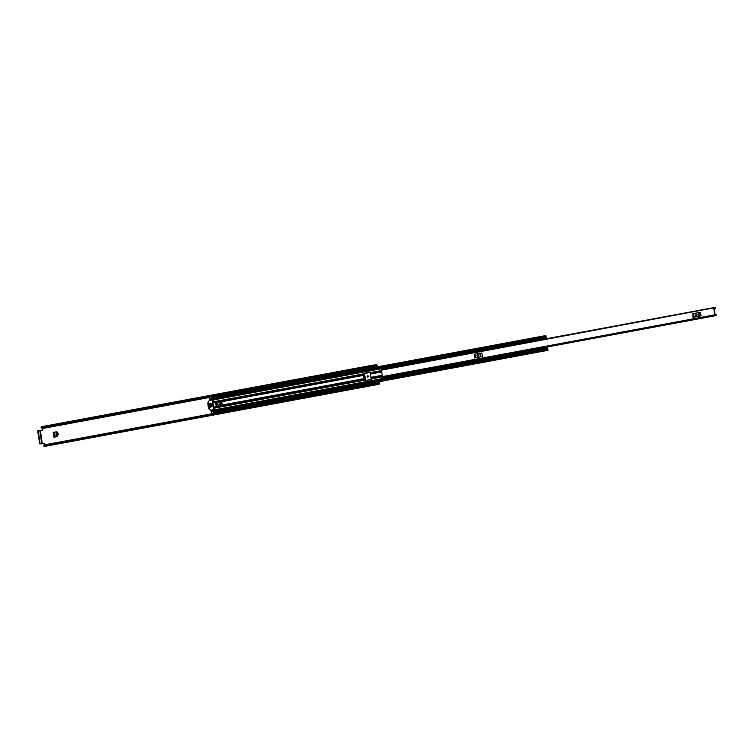 <?xml version="1.0" encoding="UTF-8"?>
<svg xmlns="http://www.w3.org/2000/svg" width="754" height="754" viewBox="0 0 754 754"><rect width="100%" height="100%" fill="white"/><g stroke="black" fill="none" stroke-linecap="round" stroke-linejoin="round"><path stroke-width="1.13" d="M57.719 433.427A0.679 0.603 -88.7 0 0 57.634 433.456L56.559 431.778L53.204 432.4L53.883 437.245L57.238 436.623L57.568 434.766A0.679 0.603 -88.7 0 0 57.558 433.399A0.679 0.603 -88.7 0 0 57.379 433.427M54.75 437.084L54.081 432.296L56.804 431.797L57.474 432.334M367.98 375.765A0.679 0.603 -88.7 0 0 367.943 377.075M363.965 376.5L365.36 376.972L363.984 376.595M376.067 364.719L373.4 365.19L376.246 364.653A1.998 0.914 -100.5 0 1 376.698 365.153L376.849 365.228A1.074 0.49 -100.5 0 1 377.5 366.303L377.575 366.83M379.648 381.59L379.799 382.627A1.074 0.49 -100.5 0 1 379.488 383.673A1.074 0.49 -100.5 0 1 379.441 383.682L379.319 383.748A1.998 0.914 -100.5 0 1 378.998 384.229L376.189 384.719A1.998 0.914 79.5 0 1 376.029 384.823A1.998 0.914 79.5 0 1 375.115 384.088L43.638 445.699A1.998 0.914 79.5 0 0 44.543 446.425L376.029 384.823M44.693 443.286L42.252 443.701L40.396 430.487L39.868 430.543L41.724 443.757L39.726 443.842L44.75 443.305M368.395 376.303A0.679 0.603 -88.7 0 0 367.207 376.529A0.679 0.603 -88.7 0 0 368.395 376.303M208.33 406.906L208.924 407.443M208.255 406.906L207.972 404.314M208.377 403.56L207.887 404.314M57.229 432.315L56.804 431.797M364.672 379.394L365.436 379.253L364.455 376.416L365.115 376.943M40.396 430.487L42.667 430.063L42.903 428.423L42.328 427.848M44.524 443.277L45.193 444.747L211.459 413.852L211.158 410.968L212.581 410.723M376.538 367.019L376.35 365.379A1.31 0.603 -100.5 0 1 376.548 365.624L377.264 366.887M379.337 381.647L379.026 383.268A1.31 0.603 -100.5 0 1 378.894 383.513L378.395 381.694L378.979 384.201L376.237 384.71L378.979 384.201M378.395 381.694L375.633 382.203L376.227 384.719M376.152 364.682L376.312 367.066M373.4 365.19L373.56 367.575M373.117 365.794A1.31 0.603 79.5 0 0 372.825 366.34L41.187 427.97L41.065 427.405L372.542 365.794L372.674 366.369L41.187 427.97M43.638 445.699L43.657 445.058L375.247 383.55A1.31 0.603 79.5 0 0 375.69 384.106M376.246 364.653L373.447 365.172A1.998 0.914 79.5 0 0 373.079 365.096L41.593 426.698A1.998 0.914 79.5 0 0 41.065 427.405M373.079 365.096A1.998 0.914 79.5 0 0 372.542 365.794M43.6 445.124L375.077 383.513L375.115 384.088M375.077 383.513L43.619 445.086M41.216 428.008L372.674 366.369M41.724 443.757L42.252 443.701M39.726 443.842L37.7 431.137L39.868 430.543M37.851 430.628L38.426 430.525M38.445 430.515L37.7 431.137M39.415 443.314L40.009 443.201L38.294 431.024M40.009 443.201L40.33 443.729M365.275 376.953L364.625 376.453M364.003 376.727L364.917 376.557M55.296 436.981L54.637 432.278L53.204 432.4M54.637 432.278L56.258 432.051L56.757 436.707M57.408 436.557L56.908 436.67L56.258 432.051M56.343 432.042L57.747 432.513M58.058 434.766L57.879 433.503M58.237 434.719L58.077 433.607M713.802 308.367L714.717 314.842L715.442 315.445A1.112 0.509 -100.5 0 1 715.697 315.163A1.112 0.509 -100.5 0 1 716.177 315.511L716.196 314.842A1.8 0.829 -100.5 0 0 715.574 314.493A1.8 0.829 -100.5 0 0 715.15 314.946L714.217 308.282A1.8 0.829 -100.5 0 0 714.933 308.763A1.8 0.829 -100.5 0 0 715.301 308.433L715.084 307.755A1.112 0.509 -100.5 0 1 714.811 308.084A1.112 0.509 -100.5 0 1 714.358 307.792L381.27 370.167L382.712 377.452L715.244 315.653M701.173 315.832L700.259 312.392L701.173 315.832L692.983 317.349L692.775 313.787L692.983 317.349M482.664 356.444L481.749 353.004L482.664 356.444L474.473 357.962L474.266 354.399L474.473 357.962M381.27 370.167L381.496 369.375L383.984 368.932M385.124 377L382.712 377.452M716.177 315.511L386.048 376.868A1.112 0.509 -100.5 0 1 386.048 376.868L546.282 347.132M381.873 369.111L384.201 368.178L384.163 368.687L381.826 369.319M385.548 377.82L385.379 377.311L383.089 377.735L383.258 378.244L385.548 377.82L385.633 377.047A1.225 0.566 79.5 0 0 385.586 376.915M384.502 368.819L384.201 368.178L541.853 338.885M700.042 316.039L694.104 317.142M695.942 314.22A0.66 0.584 -88.7 0 0 696.13 315.521L696.583 315.436A0.66 0.584 -88.7 0 0 696.404 314.135L696.262 314.229A0.66 0.584 -88.7 0 0 696.187 315.511M700.749 315.898L693.746 317.114L693.256 313.617L692.775 313.787M693.256 313.617L694.17 317.01M698.845 316.143L698.355 312.646L693.68 313.513M698.355 312.646L698.986 312.552L699.476 316.049M700.259 312.392L698.986 312.552M693.746 317.114L693.265 317.283M481.542 356.651L475.604 357.754M477.442 354.832A0.66 0.584 -88.7 0 0 477.621 356.133L478.083 356.048A0.66 0.584 -88.7 0 0 477.904 354.748L477.763 354.842A0.66 0.584 -88.7 0 0 477.678 356.114M482.24 356.501L475.246 357.726L474.747 354.229L474.266 354.399M474.747 354.229L475.67 357.622M480.345 356.755L479.855 353.258L475.18 354.126M479.855 353.258L480.487 353.164L480.977 356.661M481.749 353.004L480.487 353.164M475.246 357.726L474.756 357.896M370.421 374.059L371.317 379.413L365.124 380.572L364.003 378.649L363.541 375.332L364.107 373.315L370.365 372.156L370.421 374.059L381.524 371.995M546.188 337.368L546.037 336.359A1.866 0.858 -100.5 0 1 545.585 336.868A1.866 0.858 -100.5 0 1 544.822 336.341L544.954 337.358A1.668 0.763 -100.5 0 1 545.378 336.878A1.668 0.763 -100.5 0 1 546.075 337.377L545.783 335.954A1.291 0.594 -100.5 0 1 545.472 336.293A1.291 0.594 -100.5 0 1 544.954 335.935L544.529 336.35L545.208 337.754A1.093 0.5 -100.5 0 1 545.481 337.443A1.093 0.5 -100.5 0 1 545.934 337.773L546.292 338.103L545.085 338.32L546.292 338.103M546.141 337.387L546.433 338.725M370.487 372.184L364.088 373.777L364.276 378.659L365.351 378.631L364.333 378.828L365.209 380.553M546.622 348.188L547.413 348.31A1.093 0.5 -100.5 0 1 547.15 348.612A1.093 0.5 -100.5 0 1 546.697 348.291L546.273 348.697L546.942 350.11A1.291 0.594 -100.5 0 1 547.253 349.762A1.291 0.594 -100.5 0 1 547.781 350.129L547.677 348.706A1.668 0.763 -100.5 0 1 547.253 349.187A1.668 0.763 -100.5 0 1 546.556 348.687L546.688 349.696A1.866 0.858 -100.5 0 1 547.15 349.196A1.866 0.858 -100.5 0 1 547.904 349.724L547.583 347.349L546.339 347.104L546.216 348.301L546.452 347.669L547.64 347.914L546.527 348.122M219.32 402.136L218.594 402.721M218.924 405.049L219.782 405.454M218.858 402.674L219.32 402.193M219.178 404.992L219.263 405.558M211.525 399.771L210.847 398.376L211.271 397.952M213.259 412.127L212.76 410.129L543.2 348.716M542.814 339.394L541.73 338.442L544.671 337.896L545.755 338.848M209.631 399.884L211.054 399.62L209.631 399.884L209.094 396.858M211.817 410.534L212.581 410.393L211.667 410.704A1.093 0.5 -100.5 0 1 211.582 410.892M211.459 413.871L213.523 413.465L213.344 412.24M546.113 348.122L543.172 348.668L543.163 348.037L546.339 347.104M543.172 348.668L546.216 348.301M543.163 348.037L546.103 347.49M541.73 338.442L544.727 337.726M544.84 338.527L541.9 339.074M213.882 412.146L213.995 413.399L375.596 383.343M211.158 396.472L209.084 397.009M211.308 397.735L211.158 396.623M211.44 396.425L211.846 397.631M218.801 402.287L218.302 402.325M220.149 404.7L220.62 404.606L220.309 402.41L219.838 402.495M211.902 403.871L211.403 403.965L211.714 406.17L212.213 406.076L211.902 403.871M217.218 404.153A0.613 0.547 -88.7 0 0 216.144 404.351A0.613 0.547 -88.7 0 0 217.218 404.153M216.85 404.841A0.613 0.547 91.3 0 1 216.879 403.682M217.35 404.078A1.046 0.933 -88.7 0 0 215.512 404.417A1.046 0.933 -88.7 0 0 217.35 404.078M216.577 403.211A1.046 0.933 -88.7 0 0 216.53 405.294M210.79 410.28L208.547 408.451L207.784 402.966L209.254 400.534L212.1 399.931L213.636 409.479L210.79 410.28L212.628 410.242M208.858 403.088L208.669 405.087L208.839 402.994M215.069 409.695L213.636 409.479M217.095 401.995L213.636 402.636L213.797 400.186L212.147 399.94M211.233 405.775L210.96 407.188L211.111 405.567M210.884 403.315L210.611 404.728L210.762 403.107M209.97 403.484L210.046 407.358L209.848 403.277M209.16 405.925L209.405 408.432M214.24 406.915L217.774 406.255L214.24 406.915L215.107 409.516M220.988 401.1L221.723 401.533L222.232 405.162L221.648 405.68L220.319 405.916L219.659 401.26L217.35 401.222L217.058 402.005L213.043 402.749L213.627 406.896M208.811 406.123L209.094 408.131M218.368 402.759L218.217 401.741M218.82 405.982L218.688 405.087L219.706 404.898M217.953 401.232L219.471 401.288M222.232 405.162L218.575 406.802M217.774 406.255L218.047 406.811L220.696 405.972M221.648 405.68L220.781 401.09L221.723 401.533M219.659 401.26L220.781 401.09M217.604 401.703L217.774 402.872L219.376 402.57L219.263 401.797L217.604 401.703M218.245 406.236L219.791 405.548L219.687 404.775L218.076 405.077L218.245 406.236M212.308 406.048L212.006 403.89M218.688 405.087L218.076 405.077M378.697 382.768L379.479 382.617M42.903 428.423L209.16 397.528M211.761 397.047L373.381 367M376.453 366.435L377.188 366.303M375.596 383.456L378.348 382.938M42.61 428.036L209.103 397.085M211.61 396.623L373.249 366.585L211.61 396.632M42.667 428.036L209.103 397.104M373.202 366.435L375.954 365.916M365.332 378.489L364.276 378.687M364.163 377.867L365.209 377.669M365.162 377.292L364.107 377.49M54.448 432.296L55.117 437.018M382.184 376.642L714.717 314.842M715.122 307.707L714.396 307.849L715.084 307.755M716.196 315.54L546.358 347.104M370.883 377.377L381.995 375.313M370.714 372.58L381.326 370.6M213.241 399.959L381.901 368.612M545.067 338.292L546.292 338.065M213.9 401.722L363.833 373.852M371.599 378.876L382.231 376.896M214.805 408.018L364.719 380.157M211.94 410.43L212.6 410.308M546.65 348.225L547.687 348.028M370.704 372.74L381.354 370.761M370.45 373.494L381.449 371.449M371.543 378.706L382.193 376.727M371.072 377.942L382.071 375.897M222.213 405.002L364.003 378.649M221.742 401.684L363.541 375.332M213.844 401.891L217.199 401.269M217.463 401.222L363.824 374.022M221.516 401.175L363.569 374.766M214.711 407.857L364.663 379.988M214.268 407.085L217.802 406.434M222.081 405.633L364.191 379.224M545.067 336.086L545.783 335.954M213.891 412.184L547.781 350.129M545.246 338.932L542.314 339.479M210.847 398.376L544.529 336.35M209.461 399.629L544.671 337.33M210.187 400.176L541.758 338.546L211.374 399.94M545.067 337.924L545.934 337.773M212.628 399.95L541.824 338.763L212.685 399.95M212.722 411.684L546.405 349.668M211.158 410.968L546.273 348.697M211.667 410.704L212.571 410.544M546.782 348.423L547.413 348.31M543.229 347.848L546.16 347.302M544.954 338.725L542.022 339.272M212.619 410.939L211.082 411.222M213.448 409.78L214.485 409.808M212.326 400.157L213.797 400.186M218.745 406.811L218.132 406.792M221.582 401.533L222.091 405.152M714.198 308.895L714.933 308.763M714.999 314.597L715.574 314.493M386.105 376.915L543.314 347.698M546.443 347.113L716.234 315.558M381.496 369.375L714.038 307.575M544.972 335.973L545.934 335.794M211.026 397.782L544.708 335.766M213.919 412.391L375.633 382.335M378.536 381.797L548.026 350.299M213.109 412.287L546.801 350.271M544.888 336.972L545.378 336.878M546.622 349.3L547.15 349.196M210.743 410.28L212.213 410.317M212.1 399.931L213.571 399.969M218.047 406.811L218.66 406.821"/></g></svg>
